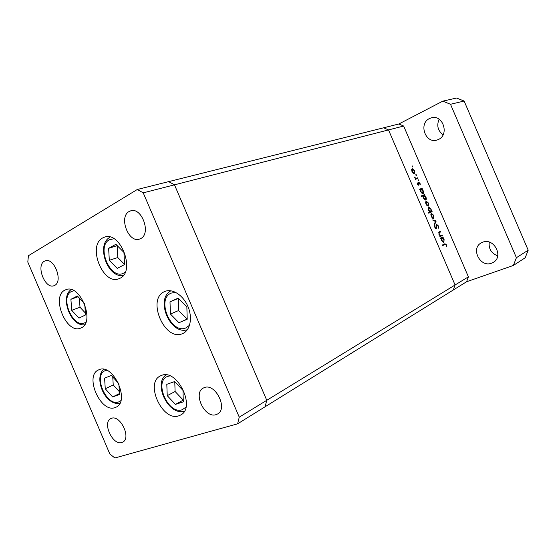 <?xml version="1.0" encoding="UTF-8"?>
<svg xmlns="http://www.w3.org/2000/svg" width="556" height="556" viewBox="0 0 556 556"><rect width="100%" height="100%" fill="white"/><g stroke="black" fill="none" stroke-linecap="round" stroke-linejoin="round"><path stroke-width="0.83" d="M98.961 369.74C112.958 362.859 130.521 401.112 116.107 407.152L115.134 407.562C100.65 413.476 84.053 375.508 98.648 369.879L98.961 369.74M64.913 290.121L65.997 289.655C80.272 283.511 95.59 322.445 81.079 327.922L80.655 328.103C66.539 334.656 50.77 296.612 64.913 290.121M102.658 237.947L104.611 237.113C120.721 231.004 135.796 271.689 119.922 278.292L118.824 278.764C102.902 285.45 87.146 245.724 102.658 237.947M164.486 291.629L165.076 291.379C172.548 288.335 183.251 295.285 187.949 306.523C192.744 317.712 190.284 330.236 182.896 333.475L182.472 333.656C164.708 341.864 146.36 298.982 164.486 291.629M161.483 375.439C177.253 368.329 196.275 407.666 180.582 415.054L178.768 415.832C162.387 421.865 144.553 382.688 160.524 375.849L161.483 375.439M54.648 285.409C63.356 281.51 54.238 257.352 45.349 260.813L44.327 261.257C35.765 265.573 45.071 289.363 53.89 285.742L54.648 285.409M204.455 387.546C215.422 383.035 228.162 408.695 217.556 413.998L216.055 414.651C204.803 418.689 192.612 393.05 203.371 388.018L204.455 387.546M129.117 211.516L130.723 210.835C141.829 206.929 151.42 233.701 140.696 238.58L139.5 239.087C128.485 243.285 118.532 216.93 129.117 211.516M121.82 442.507L122.779 442.103C131.494 438.086 120.325 414.623 111.478 418.32L110.783 418.619C101.998 422.47 112.771 445.815 121.82 442.507M403.656 126.038L468.395 276.832L466.595 281.739L453.272 290.003L455.079 284.985L388.519 129.923L403.656 126.038L398.867 123.981L383.647 127.79L388.519 129.923L174.487 184.828L168.649 181.638L383.647 127.79L388.519 129.923L455.079 284.985L453.272 290.003L265.059 406.79L266.769 400.313L174.487 184.828L168.649 181.638L137.29 189.492L28.412 255.725L27.8 262.071L109.866 454.05L114.87 457.97L237.607 423.825L239.254 417.16L143.233 192.849L137.29 189.492M143.233 192.849L174.487 184.828L266.769 400.313L265.059 406.79L237.607 423.825M468.395 276.832L239.254 417.16M442.11 234.91L442.361 235.501L439.991 236.682L439.733 236.085L440.164 235.876L438.899 234.264L439.33 231.859L440.547 231.268L440.797 231.859L439.17 232.742L439.24 234.222L440.574 235.556L442.11 234.91M436.62 224.36L438.309 225.826L438.462 228.175L437.975 225.986L436.87 224.951L436.314 228.69L434.848 227.418L434.646 225.388L435.209 227.328L436.05 228.099L436.62 224.36M436.147 221.017L434.729 224.422L434.451 223.776L435.515 221.357L433.068 220.558L432.79 219.912L436.147 221.017L435.404 221.323M433.604 218.425L432.464 218.147L431.268 216.486L430.879 214.463L431.456 213.414L433.77 215.36L433.604 218.425M428.322 206.116L427.168 205.817L425.972 204.142L425.583 202.127L426.167 201.105L428.495 203.079L428.322 206.116M420.315 189.61L419.856 189.784L419.606 189.193L422.073 188.241L422.331 188.831L421.9 188.998L423.22 190.784C423.804 192.348 423.735 193.356 423.019 193.808L420.656 191.764L420.315 189.61M412.719 166.334L412.67 166.981L412.149 166.529L412.198 165.876L412.719 166.334L412.177 166.591M414.359 173.604L413.191 173.25L411.982 171.547L411.607 169.566L412.211 168.593L414.574 170.65L414.359 173.604M416.388 174.883L416.347 175.536L415.874 174.438L416.388 174.883L415.846 175.14M417.605 177.823L417.855 178.413L415.367 179.324L415.478 178.594L414.422 177.01L415.867 178.33L417.605 177.823L415.957 178.58L416.152 179.032M418.647 180.137L418.598 180.79L418.077 180.346L418.126 179.685L418.647 180.137L418.098 180.387M418.605 185.218L417.424 184.238L417.25 182.861L418.334 184.627L418.71 182.222L420.037 183.369L420.294 184.877L418.981 182.813L418.605 185.218M423.04 195.893L421.566 196.483L421.309 195.886L424.763 194.503L425.02 195.1L424.596 195.267L425.91 197.053C426.494 198.61 426.431 199.625 425.715 200.09L423.359 198.061L423.04 195.893M431.442 211.301L431.887 211.106L432.144 211.697L428.739 213.198L428.481 212.6L429.906 211.975L428.572 210.21C427.988 208.639 428.05 207.61 428.752 207.131L431.095 209.139L431.442 211.301L430.768 211.586M441.269 238.42L440.832 238.642L440.574 238.044L442.944 236.856L443.202 237.454L442.791 237.655L444.091 239.4L443.883 242.576L441.631 240.623L441.269 238.42L440.811 238.6M446.114 244.932L445.085 244.355L442.736 245.564L442.479 244.967L444.904 243.723L446.454 244.793L446.767 246.586L446.114 244.932L446.454 244.793M412.469 169.184L412.288 171.443L414.109 173.006L414.269 170.755L412.469 169.184M415.123 178.754L415.478 178.594M415.401 178.545L415.867 178.33M416.771 178.122L415.957 178.58M417.229 183.369L417.632 183.188M417.806 184.87L418.334 184.627M418.404 183.07L418.981 182.813M418.411 183.244L418.814 183.063M418.501 184.057L418.87 183.89M418.182 185.176L418.89 184.849M419.641 189.283L422.073 188.241M420.419 188.977L420.649 189.506M421.302 189.262L421.9 188.998M421.1 189.304L420.962 191.639L422.768 193.217L422.907 190.882L421.1 189.304L420.308 189.659M421.983 193.564L422.768 193.217M421.337 195.948L424.763 194.503M423.109 195.239L423.345 195.788M423.964 195.545L424.596 195.267M423.797 195.587L423.658 197.936L425.465 199.493L425.597 197.151L423.797 195.587L423.033 195.927M424.673 199.84L425.465 199.493M427.244 205.873L428.064 205.518L428.495 203.079M425.59 202.064L426.424 201.696L426.271 204.017L428.064 205.518M428.196 203.211L426.424 201.696M430.233 211.829L430.476 212.406L432.144 211.697M430.476 212.406L428.732 213.17M429.899 211.968L430.678 211.634L431.095 209.139M428.579 210.224L430.678 211.634M428.19 208.076L429.01 207.729L428.878 210.092M430.803 209.271L429.01 207.729M432.505 218.181L433.353 217.827L433.77 215.36M430.893 214.352L431.713 214.011L431.567 216.353L433.353 217.827M433.471 215.499L431.713 214.011M435.501 221.378L436.182 221.1M436.217 225.215L436.87 224.951M436.203 225.521L436.648 225.34M435.598 228.516L436.655 228.085M434.563 226.042L435.077 225.826M435.431 228.356L436.05 228.099M440.463 235.661L440.679 236.175L442.361 235.501M440.679 236.175L439.928 236.543M438.934 232.109L439.122 232.533L440.797 231.859M439.122 232.533L438.614 232.783M438.601 232.971L439.17 232.742M440.025 235.779L440.574 235.556M441.325 237.669L441.513 238.121L443.202 237.454M441.513 238.121L442.791 237.655M443.792 239.525L442.041 238.031L440.783 238.531L442.027 238.044L441.923 240.47L443.695 241.95L444.091 239.4M443.507 244.967L442.659 245.384M443.778 244.292L444.293 244.661M482.594 242.242C493.742 237.349 504.021 256.531 493.339 262.356L491.587 263.19C480.127 267.853 470.327 248.303 481.357 242.812L482.594 242.242M429.468 118.546L431.407 117.816C442.937 114.23 449.589 134.761 438.455 139.473L437.065 140.015C425.542 144.073 418.286 123.634 429.468 118.546M443.083 134.809C437.808 130.723 436.488 125.524 439.122 119.22M398.867 123.981L442.791 101.15L456.566 98.03L464.121 101.046L528.2 250.193L525.191 257.769L513.369 265.462L466.595 281.739M497.71 255.857C491.323 253.355 488.509 248.775 489.266 242.117M442.791 101.15L450.499 104.271L516.406 257.699L513.369 265.462M528.2 250.193L516.406 257.699M464.121 101.046L450.499 104.271M118.574 383.362L111.374 375.495L104.597 378.115L105.258 388.783L112.646 396.942L119.491 394.482L118.908 384.113M112.764 377.017L113.229 384.954L105.258 388.783M119.443 393.578L112.646 396.942M113.229 384.954L119.331 391.646M84.449 303.541L77.374 295.994L70.904 299.316L71.71 310.317L78.945 318.122L85.492 314.967L84.762 304.313M79.362 298.113L80.001 307.246L71.71 310.317M78.083 296.744L70.904 299.316M80.001 307.246L85.353 312.979M109.317 260.298L117.212 268.395L124.565 264.552L123.946 252.431L115.898 244.299L108.629 248.33L109.317 260.298L117.775 257.532L124.565 264.441M117.212 245.627L117.775 257.532M117.135 245.669L108.629 248.33M170.414 314.022L178.935 322.716L187.205 319.255L186.858 306.898L178.17 298.155L169.997 301.825L170.414 314.022L178.559 310.575L187.198 319.088M178.406 298.391L178.559 310.575M178.184 298.489L169.997 301.825M187.031 319.158L178.935 322.716M167.231 395.663L175.404 404.4L183.313 401.849L182.966 390.368L174.64 381.569L166.807 384.314L167.231 395.663L175.098 391.507L183.265 400.132M174.772 381.708L175.098 391.507M183.23 400.139L175.404 404.4M436.265 226.938L436.641 226.785M438.608 232.839L439.685 232.408M443.195 245.106L444.89 244.445M106.627 370.254L105.32 370.623C92.727 374.813 106.474 406.964 118.699 401.912L120.867 400.633M73.99 290.76L71.481 291.476C59.436 296.946 73.17 329.069 84.853 322.744L85.923 322.105M113.98 238.739L109.421 239.719C95.931 246.447 110.574 280.683 123.703 273.086L125.302 272.009M175.654 292.338L171.123 293.123C155.972 299.17 171.213 334.788 185.989 327.866L189.568 325.218M169.9 375.898L167.877 376.342C153.366 380.721 168.03 414.991 182.173 409.744L185.933 407.18M440.964 235.466L440.081 235.814M445.085 244.355L443.396 245.008M103.784 369.351C93.63 377.434 104.542 405.595 119.762 403.441M71.203 289.6C59.555 297.008 70.925 326.775 84.602 324.774M109.866 237.315C95.736 244.793 107.614 278.473 123.3 275.491M170.928 290.788C154.895 299.058 170.296 335.442 187.393 329.694M166.001 374.911C152.844 384.154 169.031 416.333 184.245 411.092"/></g></svg>

